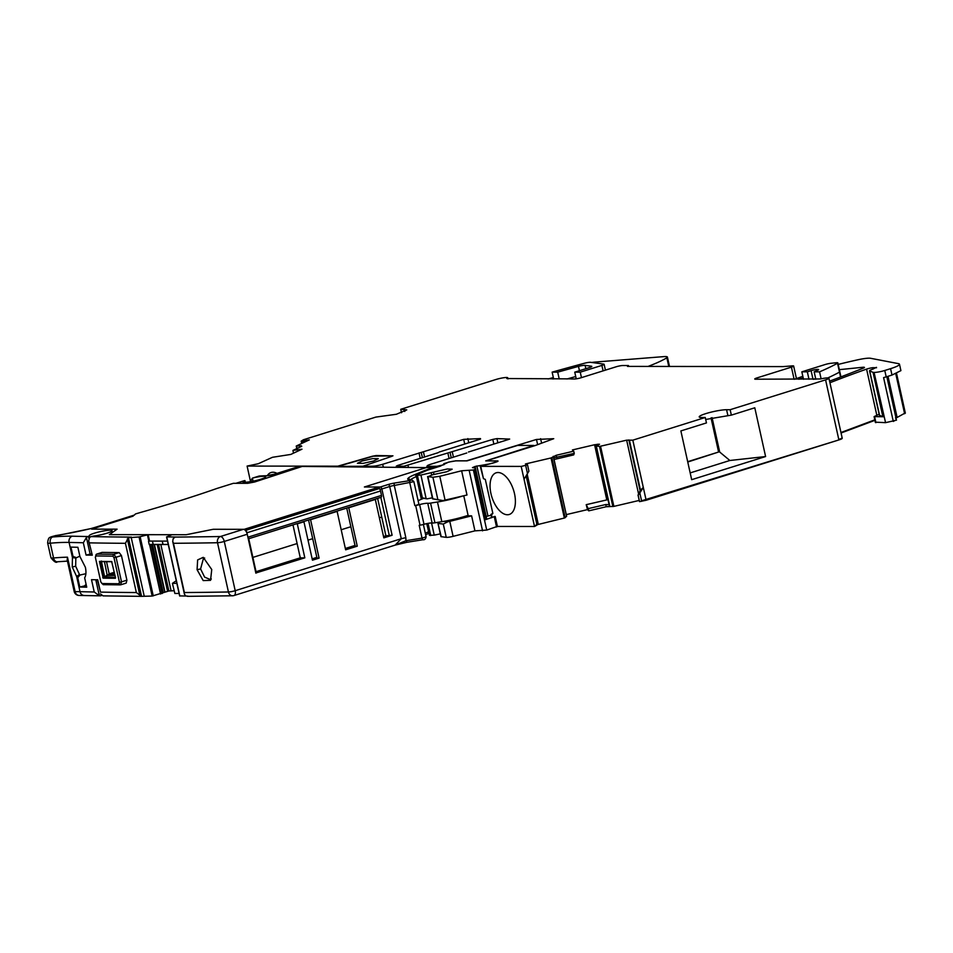 <?xml version="1.0" encoding="UTF-8"?>
<svg xmlns="http://www.w3.org/2000/svg" width="953" height="953" viewBox="0 0 953 953"><rect width="100%" height="100%" fill="white"/><g stroke="black" fill="none" stroke-linecap="round" stroke-linejoin="round"><path stroke-width="1.43" d="M406.907 542.281L396.031 544.854M179.807 595.899L185.93 596.042M176.865 583.355L172.422 583.355L174.852 593.457L179.104 593.445M174.196 590.729L168.872 590.991L158.555 544.497L149.192 544.437L163.034 544.449L162.224 541.101M97.313 579.686L100.482 592.111A3055.973 421.536 -12.5 0 0 136.35 592.552L141.389 596.352L152.158 596.054L168.872 590.991M101.59 595.518L101.137 595.649A5.099 4.384 -88.9 0 1 99.946 595.816A5.099 4.384 -88.9 0 1 99.35 595.768L95.8 579.769M256.035 571.681L300.278 557.839L297.11 543.555L252.879 557.398L297.11 543.555L292.976 524.889M377.614 498.407L381.748 517.062L379.365 517.813L381.748 517.062L385.894 535.777L383.523 536.527M350.871 526.723L341.198 529.749L350.871 526.723M312.691 538.671L308.01 540.137L312.691 538.671M236.082 483.302A5.099 2.656 72.6 0 1 236.141 483.302L247.697 483.314L254.594 482.015L298.027 467.732A5.099 4.288 -89.9 0 1 298.122 467.709M84.15 595.47A5.099 4.408 91.4 0 1 80.004 591.67A101.864 14.057 -12.5 0 0 75.12 591.658A5.099 4.169 89 0 0 79.242 595.458L99.946 595.816M85.877 573.706L79.945 575.052L79.468 574.504L75.668 566.237L75.823 558.053L72.464 557.612L72.237 567.011L76.645 576.482L80.004 591.67A3055.973 421.536 -12.5 0 0 94.24 591.992L99.35 595.768M100.47 593.922L103.055 595.875L141.568 596.352L128.393 537.695L139.055 536.956L148.144 534.681L109.345 534.633L117.088 529.165L109.345 534.633M184.382 592.54L173.47 543.293A3055.973 421.536 -12.5 0 0 217.51 542.733A5.099 4.169 -91 0 1 220.441 536.515A5.099 2.656 72.6 0 1 224.277 541.435L235.2 590.693A5.099 2.656 72.6 0 1 233.973 595.542A5.099 2.656 72.6 0 1 233.545 595.613A5.099 4.169 -91 0 1 232.544 595.78A5.099 4.169 -91 0 1 228.434 591.98A3055.973 421.536 -12.5 0 1 184.382 592.54L184.417 594.195L185.799 595.982L188.11 596.173M179.664 596.006L166.572 536.908L172.028 534.704L186.157 534.728L213.258 529.284L243.408 529.32A5.099 2.656 72.6 0 1 247.244 534.252L224.277 541.435A5.099 0.703 167.5 0 1 217.51 542.733L228.434 591.98A5.099 0.703 167.5 0 0 235.2 590.693L401.273 538.719L395.173 545.104L233.973 595.542A5.099 5.099 0 0 1 232.544 595.78L187.396 596.34M394.911 545.176L407.134 542.245L405.966 540.696L395.042 545.14M91.607 529.129L133.17 516.133L91.607 529.129L117.088 529.165M139.638 512.726L135.552 513.917L134.182 515.192M434.997 467.804A2.037 2.037 0 0 0 434.068 467.578A2.037 1.715 90.1 0 0 433.627 467.637L426.217 467.637L364.391 486.983L376.852 486.995A2.037 1.715 90.1 0 0 376.09 487.519M355.016 545.438L345.343 548.463M316.849 557.386L312.155 558.851M167.502 541.101L149.561 541.078L148.144 534.681L172.028 534.704M236.141 483.302L243.634 480.955A11.71 1.62 -12.5 0 0 242.789 481.813A11.71 1.62 -12.5 0 0 251.199 481.539A11.71 1.62 -12.5 0 0 263.874 478.072A11.71 1.62 -12.5 0 0 265.661 476.75A11.71 1.62 -12.5 0 0 254.38 477.596L252.366 478.156L250.794 480.884M94.24 591.992L91.512 579.686A3055.973 421.536 -12.5 0 0 97.742 579.805L100.482 592.111M86.056 555.063A3055.973 421.536 -12.5 0 0 92.286 555.182L88.689 540.827L89.546 537.54A5.099 4.384 -88.9 0 1 91.143 536.61L93.847 536.003A11.71 1.62 -12.5 0 0 105.986 533.501A11.71 1.62 -12.5 0 0 112.144 530.654A11.71 1.62 -12.5 0 0 107.57 530.368A11.71 1.62 -12.5 0 0 95.431 532.87A11.71 1.62 -12.5 0 0 89.272 535.717A11.71 1.62 -12.5 0 0 89.427 535.92L88.033 536.551A5.099 4.384 -88.9 0 0 86.425 537.48L83.328 542.745L86.056 555.063L91.583 553.872M56.144 535.526A5.099 1.942 80.8 0 0 55.846 535.515A5.099 1.942 80.8 0 0 55.572 535.622L51.962 536.587L52.51 537.015A106.962 14.76 -12.5 0 1 72.273 536.194A5.099 4.408 91.4 0 0 69.093 542.424L72.464 557.612L73.024 556.457L70.951 547.117A3055.973 421.536 -12.5 0 0 77.884 547.284L79.945 556.6L85.389 567.297C86.318 571.86 86.08 575.386 84.662 577.863L86.723 587.179A3055.973 421.536 -12.5 0 1 79.79 587.012L77.729 577.685L76.645 576.482L79.468 574.504M95.848 555.944L95.383 557.422L100.851 582.045L101.959 583.534A3064.121 422.655 167.5 0 0 118.97 583.736L119.447 582.259L113.979 557.636L112.847 556.147A3064.121 422.655 167.5 0 1 95.848 555.944A1.525 1.31 -89.2 0 1 96.789 554.086L101.721 552.537M102.185 552.395A3055.973 421.536 -12.5 0 0 119.173 552.597L113.788 554.289L116.063 557.243L121.436 555.563L119.173 552.597M118.97 583.736L120.554 584.82L121.519 581.878L126.904 580.186L121.436 555.563M126.904 580.186L126.201 583.093L120.805 584.785M172.422 583.355L176.281 580.711M211.745 569.525L210.542 580.341L203.203 580.58L197.08 569.715L197.64 559.911L203.239 557.35L211.745 569.525M256.154 572.896L304.829 557.839L297.3 523.852L303.936 521.779L312.453 560.197L319.088 558.113L310.571 519.707L337.124 511.392L345.641 549.81L357.256 546.176L348.75 507.758L375.303 499.443L383.821 537.861L392.112 535.264L385.894 535.777M364.391 486.983L380.318 486.995A2.037 1.06 72.6 0 1 381.855 488.972L389.694 486.518L401.273 538.719L405.835 537.659L405.966 540.696L422.036 538.123L419.201 525.317L420.035 525.186A5.099 0.703 -12.5 0 0 424.002 524.305L419.63 504.602A5.099 0.703 -12.5 0 1 415.663 505.483L420.035 525.186M405.835 537.659L394.268 485.458L413.888 481.658L418.915 504.316L415.663 505.483M75.823 558.053L79.838 556.135M55.572 535.622A76.395 10.543 -12.5 0 0 72.904 532.477A76.395 10.543 -12.5 0 0 90.749 528.617A10.185 1.406 -12.5 0 0 95.086 527.438L134.421 515.073M244.957 482.266L244.587 480.586L243.634 480.955L244.945 480.586L245.326 482.254M308.558 520.016L316.873 557.493A2.549 1.322 72.6 0 1 316.313 558.077A2.549 1.322 72.6 0 1 316.098 558.113L319.088 558.113M357.256 546.176L354.266 546.164A2.549 1.322 -107.4 0 0 354.48 546.14A2.549 1.322 -107.4 0 0 355.04 545.557L346.725 508.068M211.316 579.007L210.303 579.531L204.633 577.149L200.583 568.929L203.513 558.172L204.657 558.017M149.847 541.078L148.513 541.387L149.192 544.437M149.561 541.078L147.584 534.859M294.596 467.899A5.099 2.656 72.6 0 1 294.834 467.792L274.512 474.153A5.099 2.656 72.6 0 1 274.94 474.094A7.136 0.989 -12.5 0 1 265.637 475.904L258.62 476.202L252.366 478.156L253.045 481.182M67.186 559.959L67.472 557.183A101.864 14.057 -12.5 0 0 53.547 557.97L50.271 543.198A101.864 14.057 -12.5 0 1 69.093 542.424A3055.973 421.536 -12.5 0 0 83.328 542.745M136.35 592.552L125.427 543.305L128.393 537.695M88.689 540.827L92.286 555.182M79.79 587.012L86.354 585.511M112.847 556.147L113.788 554.289A3062.597 422.441 -12.5 0 1 96.789 554.086L101.935 552.43M173.47 543.293L172.731 541.483L173.124 538.814L175.03 537.015L166.572 536.908M336.123 511.392L337.124 511.392M310.571 519.707L309.57 519.695M348.75 507.758L347.738 507.758M374.291 499.443L375.303 499.443M418.117 500.754A32.593 4.491 -12.5 0 1 421.357 499.265L423.335 498.455M427.754 503.303A5.099 0.703 -12.5 0 0 430.565 503.101L434.925 522.792A5.099 0.703 -12.5 0 1 432.126 522.994L427.754 503.303A6.111 0.846 -12.5 0 0 419.63 504.602M430.565 503.101L437.463 501.993A26.481 3.657 -12.5 0 0 462.467 496.072M84.865 585.511L86.139 584.523M168.24 544.473L163.034 544.449M168.252 544.497L158.555 544.497M114.312 572.288L109.19 573.885L104.222 577.816L115.539 577.828L111.656 561.543A3064.133 422.655 167.5 0 1 99.446 561.4L103.162 578.149L104.651 576.934L101.375 561.043M102.781 577.649L103.829 577.327L100.339 561.567L107.594 561.746M115.444 577.387L104.651 576.934L107.165 575.04L104.437 561.639L111.918 561.746M103.162 578.149A3064.133 422.655 -12.5 0 0 115.373 578.292L115.361 578.292M100.339 561.567L99.446 561.4M115.015 575.493L107.51 575.481L109.571 574.373L114.777 574.385M426.217 467.637A2.037 1.715 -89.9 0 1 426.658 467.566L434.068 467.578M434.925 522.792L441.823 521.684A26.481 3.657 -12.5 0 0 468.102 515.347M432.126 522.994A6.111 0.846 -12.5 0 0 424.002 524.305M101.959 583.534L103.555 584.618M120.209 584.868L103.21 584.665L100.851 582.045M254.38 477.596L259.955 475.976A5.099 5.099 0 0 0 258.62 476.202M79.945 575.052L77.729 577.685M76.049 557.529L73.024 556.457M304.829 557.839L300.278 557.839M297.3 523.852L296.3 523.852M303.936 521.779L302.935 521.779M374.207 499.443L380.843 497.371A2.037 1.06 72.6 0 0 381.009 497.347A2.037 1.06 72.6 0 0 381.498 495.405L380.521 490.974A3.562 1.858 72.6 0 0 379.401 488.508A3.562 1.858 -107.4 0 0 377.829 487.519L375.196 487.519L376.792 487.019M140.031 512.583L145.213 511.13C171.516 503.565 195.377 496.025 216.807 488.496L233.402 483.302L247.697 483.314L254.594 482.015L302.184 466.434L426.277 467.613M243.468 529.32L244.23 529.32A3.562 1.858 -107.4 0 1 245.803 530.309A3.562 1.858 -107.4 0 1 246.922 532.775L247.899 537.206A2.037 1.06 -107.4 0 1 247.923 537.289M491.486 463.515L495.203 462.36C497.466 461.455 497.68 460.966 495.846 460.907L485.732 460.895L533.883 445.444L517.658 445.42L467.065 460.871L456.594 460.859A7.636 1.048 -12.5 0 0 448.327 462.276L443.788 463.694L443.991 464.623M497.109 526.485L486.721 530.082L473.403 469.996L461.621 470.77L466.994 495.012L443.002 500.575L432.555 498.848L427.599 476.548L432.912 477.262L439.786 476.274L461.621 470.77M441.251 536.777L437.939 523.173L440.929 536.634L446.242 537.349A6.111 0.846 -12.5 0 0 453.104 536.348L474.939 530.857L486.721 530.082M440.31 533.859L434.246 535.145L431.554 522.959M426.837 523.602L429.434 535.312L434.246 535.145M497.192 461.669L495.846 460.907M441.525 465.398L444.193 464.564L443.788 463.694M416.806 474.725L427.599 470.115L440.965 465.934M432.317 497.811L427.039 498.86L421.357 497.573L416.437 475.368L420.928 475.059L447.291 468.983L452.163 469.186L446.695 471.771L432.769 474.713L427.933 476.691L432.841 498.812L443.002 500.575M490.318 463.813L475.118 466.446L472.474 467.625L475.404 467.935L475.166 469.293L473.403 469.996M491.843 516.407L491.343 514.155L492.844 513.417L485.303 479.395L483.469 478.656L480.741 466.362L521.196 466.41L534.514 526.497L496.43 526.449M494.881 516.407L485.363 519.73L486.495 517.944L475.404 467.935M438.309 523.471L443.288 524.055L447.707 521.815A6.111 0.846 -12.5 0 0 449.78 521.351L471.616 515.847L468.209 515.835L463.754 495.763M471.616 515.847L474.939 530.857M437.939 523.173L438.142 522.28M421.976 498.062L427.039 498.86M475.118 466.446L486.161 516.466M486.197 516.443L491.129 515.251M443.788 521.362L447.707 521.815M514.501 493.654A21.848 11.388 -107.4 0 0 496.334 472.748A21.848 11.388 -107.4 0 0 490.95 493.618A21.848 11.388 -107.4 0 0 509.378 514.441A21.848 11.388 -107.4 0 0 514.501 493.654M895.617 418.296L905.124 413.018M891.996 375.065L890.578 368.656A20.37 2.811 -12.5 0 0 899.489 364.237L900.907 370.634L891.996 375.065L886.195 376.876A7.636 1.048 -12.5 0 1 883.586 377.602L893.199 420.94L885.575 422.655L896.475 420.154L886.838 376.685L896.475 420.166M885.575 422.655L875.855 422.191M841.07 432.996L874.925 420.333M641.679 501.302L639.82 492.927L638.141 495.226L639.57 501.635L646.146 500.254L838.902 439.929C841.594 439.059 842.643 438.451 842.047 438.106M639.57 501.635L638.057 495.143L640.285 490.45L643.287 487.448L632.804 440.167L705.256 417.497L701.694 417.497A15.284 2.109 -12.5 0 1 699.216 416.914A15.284 2.109 -12.5 0 1 709.616 412.53A15.284 2.109 -12.5 0 1 726.579 409.707L730.153 409.707L825.572 379.854A7.636 1.048 -12.5 0 0 828.919 378.186A7.636 1.048 -12.5 0 0 828.729 378.019A7.636 1.048 -12.5 0 0 827.68 377.9A7.636 1.048 -12.5 0 0 820.616 378.949L755.574 379.211A5.099 0.703 -12.5 0 1 755.443 379.211A5.099 0.703 -12.5 0 1 754.752 379.008A5.099 0.703 -12.5 0 1 756.98 377.912L791.419 367.131A5.099 0.703 -12.5 0 0 793.646 366.023A5.099 0.703 -12.5 0 0 792.825 365.833L783.199 366.595L627.491 366.405L628.432 365.523L622.94 365.511A5.099 0.703 -12.5 0 0 616.055 366.81L581.294 377.686A5.099 0.703 -12.5 0 1 574.409 378.984L571.669 378.972A5.099 0.703 -12.5 0 1 570.93 378.877L506.817 378.544A7.636 1.048 -12.5 0 0 507.746 377.793A7.636 1.048 -12.5 0 0 506.508 377.495A7.636 1.048 -12.5 0 0 496.096 379.461L400.736 409.302L406.776 409.885L396.377 414.269L375.851 417.092L303.483 439.738L301.184 441.144L309.296 439.893L296.24 446.028L301.315 445.79L301.458 446.421M609.801 506.246L606.215 506.746L613.875 506.388L639.225 500.432M606.215 506.746L588.751 510.844L587.477 509.629L566.273 514.608M537.039 525.032L534.538 526.497L524.055 479.216L528.915 471.163L527.497 464.766L525.425 463.968L551.025 457.952L556.242 455.272L573.694 451.174L574.266 453.366L553.61 457.905L566.642 516.347L564.355 518.039L536.527 524.865M527.521 473.736L525.663 465.362L521.196 466.41M392.958 455.832L376.209 455.546L372.409 456.213L337.779 466.184L247.101 466.077L258.215 463.754L272.451 457.297L290.796 454.426L301.982 449.197L292.94 450.4L301.744 446.29M372.516 467.041L372.337 466.231L362.962 466.22L392.04 456.249M372.337 466.231A7.636 1.048 -12.5 0 0 382.677 464.29L463.706 439.357L480.467 438.594L479.621 439.381L439.142 452.044M480.562 439.035L479.621 439.381M396.472 467.077L396.269 466.136L397.604 465.481L438.309 452.627M396.269 466.136L403.905 466.267L404.084 467.089M509.664 439.071L496.942 438.618L492.808 439.393L403.905 466.267M508.723 439.416L468.483 452.008M466.779 452.973L430.434 464.349C426.896 465.529 426.194 466.184 428.326 466.303L427.099 466.005L427.337 467.113M437.034 467.161L436.843 466.303L428.326 466.303L428.612 467.566M436.843 466.303L442.263 465.124L448.601 462.11L455.51 460.918M498.038 461.061L486.233 460.859L535.229 445.527L553.741 438.69L536.479 439.452L466.47 460.835L455.486 460.823M497.371 461.586L497.216 460.871C498.633 460.942 498.169 461.383 495.81 462.169L480.741 466.362M527.497 464.766L525.663 465.362M573.694 451.174L572.408 449.947L594.577 444.741L599.508 444.229L596.078 445.944L599.532 446.445L626.645 440.167L632.804 440.167M587.477 509.629L588.751 510.844M587.37 509.128L586.214 504.673L588.204 508.64L605.727 504.53L609.455 504.673L596.28 446.135M632.828 440.167L646.146 500.254M899.489 364.237A20.37 2.811 -12.5 0 0 898 363.558L870.303 358.233A13.247 1.823 -12.5 0 0 857.998 359.757A101.864 14.057 -12.5 0 0 838.175 364.427M628.432 365.523L628.635 366.405M803.498 379.27L801.842 371.825L807.334 371.825L811.098 370.646A4.979 0.691 -12.5 0 1 816.018 369.538A4.979 0.691 -12.5 0 1 818.639 369.573A4.979 0.691 -12.5 0 1 818.008 370.086A152.802 21.073 -12.5 0 1 814.16 371.837L819.556 371.849A203.859 28.125 -12.5 0 0 837.52 363.248A5.099 0.703 -12.5 0 0 837.842 362.902A5.099 0.703 -12.5 0 0 836.52 362.724L831.528 363.236A5.099 0.703 -12.5 0 0 825.215 364.511L801.842 371.825M576.231 378.829L574.754 372.158L580.246 372.17L601.891 365.392A5.099 0.703 -12.5 0 0 604.119 364.284A5.099 0.703 -12.5 0 0 603.749 364.117L590.61 362.319A5.099 0.703 -12.5 0 0 584.32 363.284A509.367 70.26 -12.5 0 0 552.132 372.135L557.708 372.146A499.217 68.866 -12.5 0 1 578.483 366.393A5.289 0.727 -12.5 0 1 585.118 365.368L591.444 366.238A5.158 0.715 -12.5 0 1 591.813 366.417A5.158 0.715 -12.5 0 1 589.562 367.524L574.754 372.158M401.511 412.744L400.736 409.302M301.696 443.443L301.184 441.144M303.34 440.691L303.554 441.668L306.258 441.31M292.94 450.4L293.381 452.639L294.286 452.782M247.101 466.077L250.544 481.646M372.409 456.213L392.636 455.808M362.962 466.22L337.827 466.434L372.468 456.463M521.529 444.134L521.815 445.42M586.214 504.673L607.978 499.646M608.907 503.851L596.078 445.933L609.229 504.518M712.07 417.628L719.694 452.032L729.855 460.49L765.604 456.547L691.675 479.681L680.871 430.923L706.459 422.918L705.256 417.497M765.604 456.547L754.788 407.789L731.356 415.127L705.696 419.463M648.052 366.428A101.864 14.057 -12.5 0 0 666.862 357.792A13.247 1.823 -12.5 0 0 667.41 357.065A13.247 1.823 -12.5 0 0 663.407 356.648L595.649 362.033A20.37 2.811 -12.5 0 0 591.73 362.462M548.142 378.949A407.467 56.203 -12.5 0 0 553.336 377.567M553.574 378.651A365.082 50.354 -12.5 0 0 552.43 378.949M606.227 369.883L605.334 369.776M574.266 453.366L573.694 454.903L554.062 459.513M553.693 457.928L566.547 515.835L553.705 457.952M638.141 495.226L638.331 494.428M639.82 492.927L643.287 487.448M873.198 369.025L872.9 367.679A5.099 0.703 -12.5 0 0 872.841 367.679A5.099 0.703 -12.5 0 0 869.35 368.323A5.099 0.703 -12.5 0 0 866.587 369.109A407.467 56.203 -12.5 0 0 829.932 382.761M872.9 367.679L876.546 367.751M885.456 422.167L874.056 372.42A7.636 1.048 -12.5 0 1 873.019 372.301L869.744 371.039A7.636 1.048 -12.5 0 1 869.541 370.86A7.636 1.048 -12.5 0 1 871.411 369.704L876.45 367.346M874.437 372.42A7.636 1.048 -12.5 0 0 884.777 370.479L890.578 368.656M794.433 379.258A152.802 21.073 -12.5 0 0 802.843 376.316M803.188 377.9A239.679 33.057 -12.5 0 0 798.828 379.258M829.575 381.164A770.215 106.248 -12.5 0 0 863.37 368.132A5.051 0.691 -12.5 0 0 864.442 367.429A5.051 0.691 -12.5 0 0 862.596 367.298L839.343 369.657M840.582 377.007L837.52 363.248M427.278 466.839L426.408 467.113M815.816 379.282L814.16 371.837M821.117 378.841L819.556 371.849M874.056 372.42L883.884 416.747A7.636 1.048 167.5 0 1 882.847 416.628L879.571 415.365A7.636 1.048 167.5 0 1 879.369 415.186L869.541 370.86M875.414 422.524L874.104 416.616L879.154 414.198M874.104 416.616L883.884 416.747M729.855 460.49L690.175 472.914M687.697 461.693L718.598 452.02L711.033 417.89M718.598 452.02L687.768 462.014M362.092 460.99L372.659 458.607L378.293 458.679L373.612 461.002L363.045 463.372L357.411 463.313L362.092 460.99M277.013 473.367A21.848 11.388 -107.4 0 0 271.236 472.462A21.848 11.388 -107.4 0 0 267.257 475.678M559.22 378.96L557.708 372.146M553.645 378.96L552.132 372.135M581.461 377.638L580.246 372.17M808.978 379.27L807.334 371.825M588.204 508.64L588.644 510.355M668.78 366.452L666.862 357.792M731.356 415.127L730.153 409.707M491.331 514.167L492.356 514.108M490.95 514.429L491.688 517.753M480.264 466.243L483.457 478.644M407.134 542.245L422.965 539.708M274.94 474.094L295.263 467.732A5.099 4.288 -89.9 0 1 296.359 467.566A5.099 5.099 0 0 0 294.834 467.792A5.099 2.656 72.6 0 1 295.263 467.732L298.027 467.732M407.026 542.281L423.084 539.708C424.657 539.982 425.657 539.017 426.11 536.825L422.036 538.123A2.037 0.798 80.9 0 0 423.084 539.708A2.037 0.798 80.9 0 0 423.203 539.66M425.324 533.263A32.593 4.491 -12.5 0 1 428.564 531.774A2.037 1.584 67.6 0 1 427.742 533.835L428.993 533.323M426.753 523.614L428.636 531.738M67.163 559.816L74.179 591.468A5.099 0.703 -12.5 0 0 75.12 591.658L67.472 557.183M89.558 542.865A3055.973 421.536 -12.5 0 0 125.427 543.305M247.244 534.252L255.869 573.158M379.961 489.401L381.855 488.972L392.112 535.264M414.829 505.614L409.814 482.957A2.037 0.798 80.9 0 1 410.1 480.562L411.374 480.098L409.516 479.883A2.037 1.87 -83.4 0 1 410.183 479.824L409.468 479.693L410.135 480.634M380.843 497.395L389.36 535.789M388.157 484.541A2.037 1.06 72.6 0 1 389.694 486.518A5.099 0.703 -12.5 0 1 394.268 485.458A2.037 0.798 80.9 0 1 394.554 483.052A7.136 0.989 -12.5 0 0 388.157 484.541L380.318 486.995A2.037 1.715 90.1 0 0 379.151 488.222M106.557 561.746L109.19 573.885L114.431 572.86M52.51 537.015A5.099 3.49 85 0 0 50.271 543.198A8.148 1.12 -12.5 0 1 47.65 542.948C48.305 536.062 50.604 537.73 50.938 536.873L90.63 528.641M91.143 536.61A3050.887 420.833 -12.5 0 0 129.93 537.087M90.166 554.312L86.425 537.48M72.273 536.194A3050.887 420.833 -12.5 0 0 88.033 536.551M119.447 582.259L121.519 581.878L116.063 557.243L113.979 557.636M175.007 537.075A3050.887 420.833 -12.5 0 0 220.441 536.515L243.408 529.32M394.554 483.052L410.1 480.562M152.432 541.09L153.171 544.449M421.357 499.265L416.413 476.583M413.888 481.658L412.053 480.038A2.037 1.87 96.6 0 0 411.374 480.098M434.342 468.006A2.037 1.06 -107.4 0 0 433.627 467.637L428.85 469.138A2.037 1.06 72.6 0 1 429.565 469.495M428.85 469.138A22.407 3.085 -12.5 0 0 423.335 471.092L414.293 474.82A2.037 1.584 67.6 0 1 416.33 476.619A32.593 4.491 -12.5 0 0 410.517 479.859M423.335 471.092A2.037 1.584 67.6 0 1 424.478 471.449M414.293 474.82A34.63 4.777 -12.5 0 0 407.789 478.716A2.037 2.001 28.1 0 1 410.028 479.812M407.789 478.716A22.407 3.085 -12.5 0 0 409.516 479.883M95.086 527.438A5.099 2.656 -107.4 0 0 94.657 527.509L90.749 528.617M88.927 538.338L88.51 536.408M111.835 561.639L103.508 561.46M100.804 581.83L95.383 557.422M95.348 557.207L96.539 554.122M50.926 557.719A8.148 1.12 167.5 0 0 53.547 557.97A5.099 3.49 85 0 0 57.323 561.782C56.287 563.163 54.154 561.817 50.926 557.719L47.65 542.948M441.823 521.684L437.463 501.993M148.859 541.292L147.441 534.895M200.583 568.929L197.08 569.715M75.668 566.237L72.237 567.011M265.637 475.904A5.099 4.038 -92 0 1 266.554 475.738L259.955 475.964M140.008 595.994L127.333 538.826M179.831 596.042L166.739 536.944M171.075 590.729L160.831 544.497M167.561 591.241L157.197 544.485M164.94 591.884L154.434 544.485M164.655 591.98L154.124 544.473M163.166 592.623L152.492 544.461M162.32 593.421L151.467 544.449M162.105 593.505L151.229 544.449M160.688 593.957L149.716 544.449M160.545 593.993L149.561 544.449M153.254 595.875L140.162 536.777M152.158 596.054L139.055 536.956M144.201 596.054L131.097 536.956M377.829 487.519L244.23 529.32M379.401 488.508L245.803 530.309M380.521 490.974L246.922 532.775M381.498 495.405L247.899 537.206M347.654 507.758L336.04 511.392M309.487 519.695L303.995 521.422M303.673 521.517L302.84 521.779M296.204 523.852L248.733 538.707M494.321 516.931L496.549 527.009M474.272 469.722L485.363 519.73M482.575 530.857L469.257 470.782M453.104 536.348L449.78 521.351M446.242 537.349L443.288 524.055M430.744 535.562L428.04 523.364M429.755 535.443L427.123 523.542M422.346 497.68L417.414 475.476M426.146 498.598L420.928 475.059M431.649 475.023L431.173 472.891M433.972 474.415L433.484 472.247M437.808 499.348L432.912 477.262M445.075 500.146L439.786 476.274M475.166 469.293L486.256 519.302M476.857 465.934L487.936 515.93M297.038 448.494L296.502 446.064M534.43 525.996L537.027 524.96L526.151 475.904L537.027 524.96M536.42 524.376L538.254 524.174M538.147 523.673L527.188 474.249M551.025 457.952L564.355 518.039M564.236 517.539L565.2 517.729M553.252 456.332L553.61 457.905M565.093 517.241L551.882 457.643M599.532 446.445L612.85 506.531M609.277 504.566L596.328 446.147M609.694 505.757L609.455 504.673M612.743 506.043L613.875 506.388M638.581 493.976L626.645 440.167M613.768 505.9L600.557 446.302M638.045 495.119L639.463 501.528M641.572 500.813L838.902 439.929M825.572 379.854L838.783 439.44C841.475 438.571 842.535 437.963 841.94 437.618M840.963 432.507L874.818 419.844M875.747 421.702L875.914 422.644M896.368 419.654L893.306 421.44M895.51 417.807L897.059 417.152M904.623 413.721L895.772 373.779M896.952 416.652L888.005 376.316M904.516 413.233L905.005 412.53M794.111 379.258L791.419 367.131M404.787 411.47L404.31 409.302M302.304 443.157L301.839 441.048M303.257 442.716L302.84 440.834M420.225 458.393L419.01 452.913M383.285 467.065L382.677 464.29M424.585 457.035L423.466 451.948M422.405 457.714L421.238 452.437M464.742 444.038L463.706 439.357M408.039 465.493L408.396 467.089M450.09 452.544L451.257 457.833M447.862 453.02L449.077 458.512M493.845 444.074L492.808 439.393M497.871 442.811L496.942 438.618M556.242 455.272L556.743 457.488M597.388 445.373L597.138 444.289M606.787 499.837L594.577 444.741M598.377 444.98L598.198 444.169M640.178 490.95L628.861 439.941M640.607 490.759L629.48 440.524M727.782 415.127L726.579 409.707M862.834 368.346L862.596 367.298M827.871 377.9A203.728 28.102 -12.5 0 0 839.486 372.111M815.708 378.817A4.979 0.691 -12.5 0 0 813.862 379.282M575.731 376.554A499.146 68.854 -12.5 0 0 566.964 378.972M869.744 371.039L879.571 415.365M873.019 372.301L882.847 416.628M886.195 376.876L884.777 370.479M579.436 370.705L578.483 366.393M603.106 370.86L601.891 365.392M585.845 368.692L585.118 365.368M813.004 379.282L811.098 370.646M875.795 422.155L874.604 416.735M876.82 415.258L866.587 369.109M606.108 506.246L605.727 504.53M757.278 379.211L756.98 377.912M536.479 439.452L537.563 444.336M540.613 438.678L541.578 443.014M453.437 457.142L452.318 452.067M396.948 467.077L396.758 466.255M468.769 442.776L467.84 438.583M298.575 467.566L296.359 467.566M425.657 534.752L427.742 533.835M426.11 536.825L423.382 524.472M235.915 483.302L244.397 480.646M248.364 537.063L256.321 572.944M412.053 480.038L410.183 479.824M250.77 481.61L250.436 480.098M94.657 527.509L134.254 515.108M57.323 561.782L67.449 561.114M274.512 474.153L266.554 475.738M184.394 594.076L172.731 541.483M74.179 591.468A5.099 5.099 0 0 0 79.242 595.458M381.009 497.347L248.733 538.731M495.203 516.478L497.442 526.568M421.071 497.609L416.104 475.225M828.919 378.186L842.238 438.273M896.559 373.469L905.35 413.161M796.434 378.567L793.646 366.023M507.985 378.901L507.746 377.793M296.812 448.589L296.24 446.028M840.939 376.876L837.842 362.902M605.417 370.145L604.119 364.284M669.494 366.452L667.41 357.065"/></g></svg>
